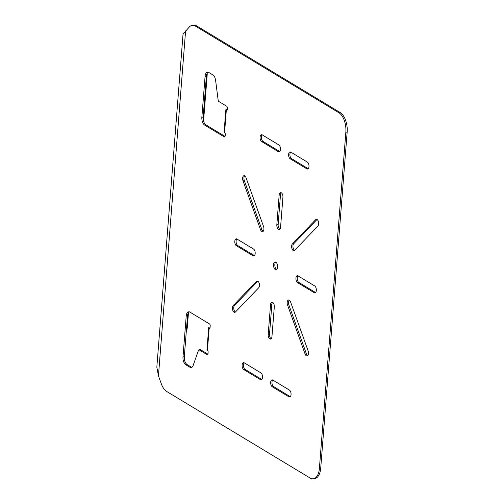 <?xml version="1.0" encoding="UTF-8"?>
<svg xmlns="http://www.w3.org/2000/svg" width="504" height="504" viewBox="0 0 504 504"><rect width="100%" height="100%" fill="white"/><g stroke="black" fill="none" stroke-linecap="round" stroke-linejoin="round"><path stroke-width="0.76" d="M244.78 175.877A3.572 1.852 82.3 0 1 246.028 177.66L263.554 226.554A3.572 1.852 82.3 0 1 262.515 231.67A3.572 1.852 82.3 0 1 260.53 229.711L242.997 180.81A3.572 1.852 82.3 0 1 244.037 175.701A3.572 1.852 82.3 0 1 244.78 175.877M272.683 302.375A3.572 1.852 82.3 0 1 274.296 306.867L271.946 336.678A3.572 1.852 82.3 0 1 270.547 339.085A3.572 1.852 82.3 0 1 268.197 334.417L270.541 304.605A3.572 1.852 82.3 0 1 271.94 302.198A3.572 1.852 82.3 0 1 272.683 302.375M257.865 281.188A3.572 1.852 82.3 0 1 259.434 284.313A3.572 1.852 82.3 0 1 258.741 287.727L235.456 311.989A3.572 1.852 82.3 0 1 234.788 312.354A3.572 1.852 82.3 0 1 232.609 309.739A3.572 1.852 82.3 0 1 233.176 305.638L256.46 281.377A3.572 1.852 82.3 0 1 257.122 281.012A3.572 1.852 82.3 0 1 257.865 281.188M289.34 300.189A3.572 1.852 82.3 0 1 290.587 301.972L308.114 350.872A3.572 1.852 82.3 0 1 307.081 355.981A3.572 1.852 82.3 0 1 305.09 354.022L287.563 305.128A3.572 1.852 82.3 0 1 288.597 300.012A3.572 1.852 82.3 0 1 289.34 300.189M281.308 192.774A3.572 1.852 82.3 0 1 282.92 197.266L280.571 227.077A3.572 1.852 82.3 0 1 279.172 229.484A3.572 1.852 82.3 0 1 276.822 224.816L279.166 195.004A3.572 1.852 82.3 0 1 280.564 192.597A3.572 1.852 82.3 0 1 281.308 192.774M317.066 219.511A3.572 1.852 82.3 0 1 318.635 222.629A3.572 1.852 82.3 0 1 317.942 226.044L294.651 250.305A3.572 1.852 82.3 0 1 293.989 250.671A3.572 1.852 82.3 0 1 291.81 248.062A3.572 1.852 82.3 0 1 292.377 243.955L315.661 219.694A3.572 1.852 82.3 0 1 316.323 219.328A3.572 1.852 82.3 0 1 317.066 219.511M276.702 269.382A3.881 2.01 82.3 0 1 276.589 269.319A3.881 2.01 82.3 0 1 274.869 265.822A3.881 2.01 82.3 0 1 275.726 262.124M275.272 269.495A3.881 2.01 82.3 0 1 273.502 265.35A3.881 2.01 82.3 0 1 275.039 261.998A3.881 2.01 82.3 0 1 275.846 262.187A3.881 2.01 82.3 0 1 277.616 266.332A3.881 2.01 82.3 0 1 276.079 269.684A3.881 2.01 82.3 0 1 275.272 269.495M272.273 386.776L288.905 396.818A3.572 1.852 -97.7 0 0 289.642 396.995A3.572 1.852 -97.7 0 0 291.06 393.908A3.572 1.852 -97.7 0 0 289.435 390.096L272.803 380.054A3.572 1.852 82.3 0 0 272.059 379.877A3.572 1.852 82.3 0 0 270.648 382.964A3.572 1.852 82.3 0 0 272.273 386.776L273.59 386.599A3.572 1.852 82.3 0 1 272.015 383.437A3.572 1.852 82.3 0 1 272.752 380.029M236.937 239.009L253.569 249.045A3.572 1.852 82.3 0 1 255.194 252.857A3.572 1.852 82.3 0 1 253.777 255.944A3.572 1.852 82.3 0 1 253.039 255.767L236.407 245.732A3.572 1.852 82.3 0 1 234.782 241.92A3.572 1.852 82.3 0 1 236.193 238.833A3.572 1.852 82.3 0 1 236.937 239.009M314.181 292.673L297.549 282.637A3.572 1.852 82.3 0 1 295.924 278.825A3.572 1.852 82.3 0 1 297.335 275.738A3.572 1.852 82.3 0 1 298.078 275.915L314.71 285.951A3.572 1.852 82.3 0 1 316.336 289.762A3.572 1.852 82.3 0 1 314.918 292.849A3.572 1.852 82.3 0 1 314.181 292.673L315.498 292.496L298.866 282.461A3.572 1.852 82.3 0 1 297.291 279.298A3.572 1.852 82.3 0 1 298.028 275.883M208.694 327.72L206.968 349.644A3.106 1.021 4.5 0 0 207.428 350.242A1.55 0.806 82.3 0 1 208.133 352.195L208.013 353.657A1.55 0.806 82.3 0 1 207.409 354.703A1.55 0.806 82.3 0 1 207.087 354.627L199.288 349.915A1.55 0.806 -97.7 0 0 198.96 349.839A1.55 0.806 -97.7 0 0 198.456 350.375L193.183 365.362A6.205 3.213 82.3 0 1 191.161 367.504A6.205 3.213 82.3 0 1 189.869 367.196L185.793 364.732A6.205 3.213 82.3 0 1 182.99 356.92L186.215 316.002A6.205 3.213 82.3 0 1 188.647 311.818A6.205 3.213 82.3 0 1 189.932 312.127L209.5 323.933A1.55 0.806 82.3 0 1 210.2 325.893L210.086 327.354A1.55 0.806 82.3 0 1 209.475 328.4A1.55 0.806 82.3 0 1 209.154 328.318A3.106 1.021 -175.5 0 1 208.694 327.72A3.106 1.021 -175.5 0 1 210.111 326.989M225.269 134.455A1.55 0.806 -97.7 0 0 224.564 132.502A3.106 1.021 -175.5 0 1 224.104 131.903L225.83 109.985A3.106 1.021 4.5 0 0 226.29 110.584A1.55 0.806 -97.7 0 0 226.611 110.66A1.55 0.806 -97.7 0 0 227.222 109.614L227.336 108.152A1.55 0.806 -97.7 0 0 226.636 106.199L218.837 101.493A1.55 0.806 82.3 0 1 218.15 100.12L215.605 80.413A6.205 3.213 -97.7 0 0 212.871 74.932L208.795 72.469A6.205 3.213 -97.7 0 0 207.509 72.16A6.205 3.213 -97.7 0 0 205.078 76.343L201.852 117.262A6.205 3.213 -97.7 0 0 204.656 125.08L224.223 136.886A1.55 0.806 -97.7 0 0 224.545 136.962A1.55 0.806 -97.7 0 0 225.149 135.916L225.269 134.455M306.848 168.846A3.572 1.852 82.3 0 0 307.585 169.029A3.572 1.852 82.3 0 0 309.002 165.942A3.572 1.852 82.3 0 0 307.377 162.124L290.745 152.088A3.572 1.852 -97.7 0 0 290.002 151.912A3.572 1.852 -97.7 0 0 288.59 154.999A3.572 1.852 -97.7 0 0 290.216 158.81L306.848 168.846L308.164 168.67L291.533 158.634A3.572 1.852 -97.7 0 1 289.957 155.471A3.572 1.852 -97.7 0 1 290.695 152.057M278.315 151.628A3.572 1.852 82.3 0 0 279.052 151.805A3.572 1.852 82.3 0 0 280.47 148.718A3.572 1.852 82.3 0 0 278.844 144.906L262.212 134.864A3.572 1.852 -97.7 0 0 261.469 134.688A3.572 1.852 -97.7 0 0 260.058 137.775A3.572 1.852 -97.7 0 0 261.683 141.586L278.315 151.628L279.625 151.452L263 141.41A3.572 1.852 -97.7 0 1 261.425 138.247A3.572 1.852 -97.7 0 1 262.162 134.839M243.741 369.558L260.373 379.594A3.572 1.852 -97.7 0 0 261.11 379.77A3.572 1.852 -97.7 0 0 262.527 376.683A3.572 1.852 -97.7 0 0 260.902 372.872L244.27 362.836A3.572 1.852 82.3 0 0 243.526 362.653A3.572 1.852 82.3 0 0 242.115 365.74A3.572 1.852 82.3 0 0 243.741 369.558L245.057 369.375A3.572 1.852 82.3 0 1 243.482 366.213A3.572 1.852 82.3 0 1 244.219 362.804M338.846 112.701L195.451 26.145A15.523 8.039 -97.7 0 0 192.232 25.376A15.523 8.039 -97.7 0 0 189.347 26.945L183.04 34.152L156.832 367.164L158.445 375.839L161.274 383.72A15.523 8.039 -97.7 0 0 166.698 391.476L310.099 478.031A15.523 8.039 -97.7 0 0 313.318 478.8A15.523 8.039 -97.7 0 0 319.397 468.336L345.851 132.237A15.523 8.039 -97.7 0 0 338.846 112.701L340.162 112.524L196.768 25.969L195.451 26.145M273.59 386.599L290.222 396.642A3.572 1.852 -97.7 0 0 290.272 396.667M254.407 255.623A3.572 1.852 82.3 0 1 254.35 255.591L237.724 245.555A3.572 1.852 82.3 0 1 236.149 242.393A3.572 1.852 82.3 0 1 236.886 238.978M263.145 231.349A3.572 1.852 82.3 0 1 261.841 229.534L244.314 180.634A3.572 1.852 82.3 0 1 244.724 175.846M271.177 338.757A3.572 1.852 82.3 0 1 269.514 334.24L271.858 304.429A3.572 1.852 82.3 0 1 272.632 302.343M235.418 312.026A3.572 1.852 82.3 0 1 233.806 308.927A3.572 1.852 82.3 0 1 234.492 305.462L257.777 281.201A3.572 1.852 82.3 0 1 257.815 281.163M307.705 355.66A3.572 1.852 82.3 0 1 306.407 353.846L288.88 304.952A3.572 1.852 82.3 0 1 289.29 300.157M279.802 229.162A3.572 1.852 82.3 0 1 278.139 224.639L280.482 194.828A3.572 1.852 82.3 0 1 281.257 192.742M294.619 250.343A3.572 1.852 82.3 0 1 293.007 247.243A3.572 1.852 82.3 0 1 293.693 243.779L316.978 219.517A3.572 1.852 82.3 0 1 317.016 219.479M191.797 367.284A6.205 3.213 82.3 0 1 191.186 367.019L187.11 364.556A6.205 3.213 82.3 0 1 184.306 356.744L187.526 315.825A6.205 3.213 82.3 0 1 189.321 311.863M207.919 354.154L200.598 349.738A1.55 0.806 -97.7 0 0 200.277 349.663L198.96 349.839M208.183 72.204A6.205 3.213 -97.7 0 0 206.388 76.167L203.169 117.085A6.205 3.213 -97.7 0 0 205.972 124.898L225.055 136.42M245.057 369.375L261.689 379.418A3.572 1.852 -97.7 0 0 261.74 379.443M192.232 25.376L193.542 25.2A15.523 8.039 82.3 0 1 196.768 25.969M340.162 112.524A15.523 8.039 82.3 0 1 347.168 132.054L345.851 132.237M319.397 468.336L320.714 468.159L347.168 132.054M320.714 468.159A15.523 8.039 82.3 0 1 314.635 478.624L313.318 478.8M227.247 109.248A3.106 1.021 4.5 0 0 225.83 109.985M186.675 326.655L187.381 326.56L188.471 312.694M203.553 121.023L207.131 75.625L206.438 75.72M207.207 73.231A15.523 8.039 82.3 0 1 207.131 75.625M187.381 326.56A15.523 8.039 82.3 0 1 186.259 331.934M209.765 328.236L209.154 328.318L207.428 350.242M224.564 132.502L226.29 110.584L226.901 110.502M158.445 375.839L185.598 30.857M207.087 354.627L207.698 354.539M186.215 316.002L187.526 315.825M182.99 356.92L184.306 356.744M185.793 364.732L187.11 364.556M189.869 367.196L191.186 367.019M199.288 349.915L200.598 349.738M224.223 136.886L224.834 136.805M204.656 125.08L205.972 124.898M201.852 117.262L203.169 117.085M205.078 76.343L206.388 76.167M292.377 243.955L293.693 243.779M315.661 219.694L316.978 219.517M276.822 224.816L278.139 224.639M279.166 195.004L280.482 194.828M287.563 305.128L288.88 304.952M305.09 354.022L306.407 353.846M297.549 282.637L298.866 282.461M256.46 281.377L257.777 281.201M233.176 305.638L234.492 305.462M270.541 304.605L271.858 304.429M268.197 334.417L269.514 334.24M260.53 229.711L261.841 229.534M242.997 180.81L244.314 180.634M253.039 255.767L254.35 255.591M236.407 245.732L237.724 245.555M288.905 396.818L290.222 396.642M290.216 158.81L291.533 158.634M261.683 141.586L263 141.41M260.373 379.594L261.689 379.418"/></g></svg>
